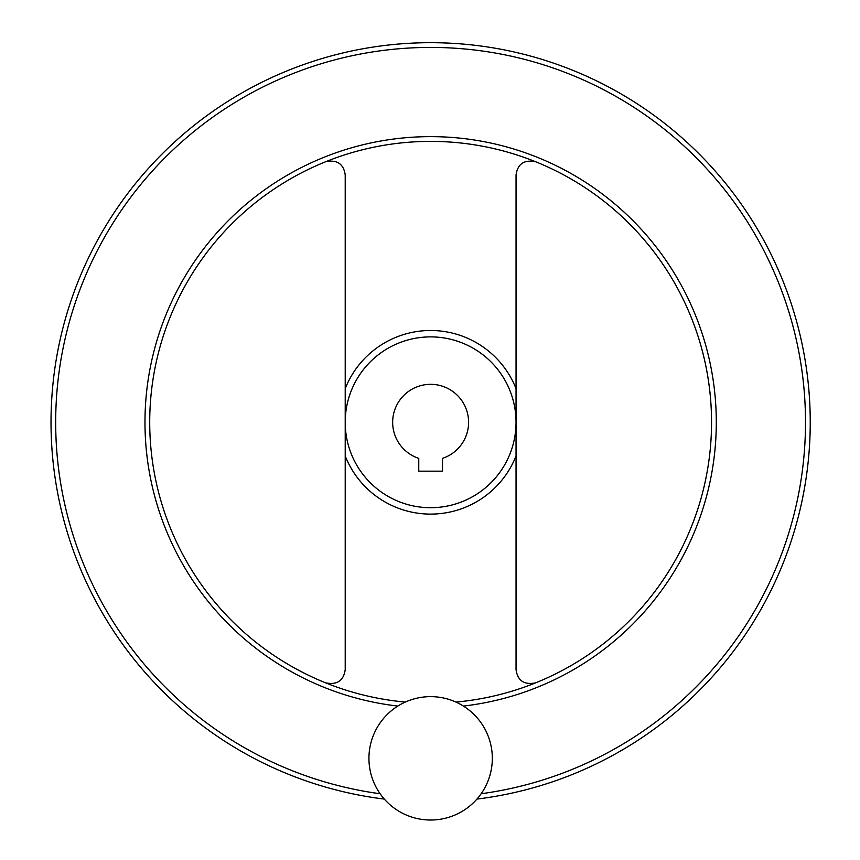 <?xml version="1.0" encoding="UTF-8"?>
<svg xmlns="http://www.w3.org/2000/svg" width="860" height="860" viewBox="0 0 860 860"><rect width="100%" height="100%" fill="white"/><g stroke="black" fill="none" stroke-linecap="round" stroke-linejoin="round"><path stroke-width="1.29" d="M535.597 161.734C524.159 159.476 517.645 163.873 516.043 174.935L516.043 669.661C517.634 680.712 524.149 685.119 535.597 682.861M325.66 682.861C337.098 685.119 343.613 680.722 345.215 669.661L345.215 174.935C343.635 163.884 337.109 159.476 325.66 161.734M418.766 471.173L442.491 471.173L442.491 458.358A37.958 37.958 0 0 0 461.315 399.943A37.958 37.958 0 0 0 399.943 399.943A37.958 37.958 0 0 0 418.766 458.358L418.766 471.173M345.215 422.303A85.409 85.409 0 0 0 473.333 496.263A85.409 85.409 0 0 0 473.333 348.332A85.409 85.409 0 0 0 345.215 422.303M149.715 422.303A280.919 280.919 0 0 0 405.329 702.072A280.919 280.919 0 0 1 149.715 422.303A280.919 280.919 0 0 1 422.185 141.513A280.919 280.919 0 0 1 711.037 405.425A280.919 280.919 0 0 1 455.929 702.072A280.919 280.919 0 0 0 711.037 405.425A280.919 280.919 0 0 0 422.185 141.513A280.919 280.919 0 0 0 149.715 422.303M476.945 799.08A379.615 379.615 0 0 0 808.98 391.375A379.615 379.615 0 0 0 415.154 43A379.615 379.615 0 0 0 51.02 422.303A379.615 379.615 0 0 0 384.312 799.08M368.94 758.337A61.684 61.684 0 0 0 461.476 811.754A61.684 61.684 0 0 0 461.476 704.91A61.684 61.684 0 0 0 368.94 758.337M345.215 455.95A91.805 91.805 0 0 0 516.043 455.95M516.043 388.645A91.805 91.805 0 0 0 345.215 388.645M463.4 706.071A285.66 285.66 0 0 0 715.455 400.427A285.66 285.66 0 0 0 419.68 136.847A285.66 285.66 0 0 0 144.975 422.303A285.66 285.66 0 0 0 397.858 706.071M481.138 793.748A374.863 374.863 0 0 0 803.982 388.569A374.863 374.863 0 0 0 413.746 47.805A374.863 374.863 0 0 0 380.12 793.748"/></g></svg>
